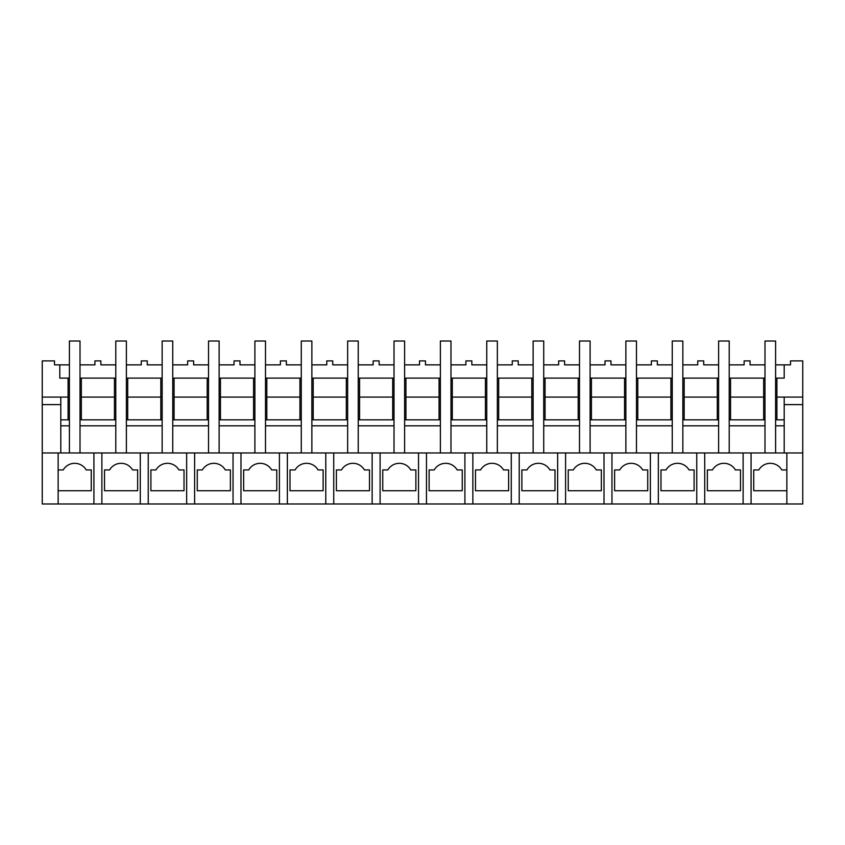 <?xml version="1.0" encoding="UTF-8"?>
<svg xmlns="http://www.w3.org/2000/svg" width="845" height="845" viewBox="0 0 845 845"><rect width="100%" height="100%" fill="white"/><g stroke="black" fill="none" stroke-linecap="round" stroke-linejoin="round"><path stroke-width="1.27" d="M42.25 397.076L68.086 397.076L68.086 378.116L59.794 378.116L59.794 364.871L54.502 364.871L54.502 360.889L42.25 360.889L42.25 503.979L58.147 503.979L58.147 452.973L42.25 452.973M101.875 503.979L802.75 503.979L802.75 452.973L58.147 452.973L58.147 469.936L63.238 469.936A13.245 13.245 0 0 1 86.179 469.936L91.271 469.936L91.271 490.734L58.147 490.734L58.147 503.979L101.875 503.979L101.875 452.973M60.798 404.618L42.25 404.618M68.086 419.849L68.086 397.076M763.669 378.116L730.545 378.116L730.545 397.076L763.669 397.076L763.669 378.116L764.989 378.116M775.594 378.116L776.914 378.116L776.914 397.076L802.75 397.076L802.75 452.973M802.75 397.076L802.75 360.889L790.497 360.889L790.497 364.871L784.202 364.871L784.202 378.116L776.914 378.116M68.086 378.116L69.406 378.116M80.011 378.116L81.331 378.116L81.331 397.076L114.455 397.076L114.455 378.116L81.331 378.116M114.455 378.116L115.786 378.116M126.38 378.116L127.711 378.116L127.711 397.076L160.825 397.076L160.825 378.116L127.711 378.116M160.825 378.116L162.155 378.116M172.75 378.116L174.081 378.116L174.081 397.076L207.205 397.076L207.205 378.116L174.081 378.116M207.205 378.116L208.525 378.116M219.13 378.116L220.45 378.116L220.45 397.076L253.574 397.076L253.574 378.116L220.45 378.116M253.574 378.116L254.894 378.116M265.499 378.116L266.819 378.116L266.819 397.076L299.943 397.076L299.943 378.116L266.819 378.116M299.943 378.116L301.274 378.116M311.868 378.116L313.199 378.116L313.199 397.076L346.313 397.076L346.313 378.116L313.199 378.116M346.313 378.116L347.644 378.116M358.238 378.116L359.569 378.116L359.569 397.076L392.693 397.076L392.693 378.116L359.569 378.116M392.693 378.116L394.013 378.116M404.618 378.116L405.938 378.116L405.938 397.076L439.062 397.076L439.062 378.116L405.938 378.116M439.062 378.116L440.382 378.116M450.987 378.116L452.307 378.116L452.307 397.076L485.431 397.076L485.431 378.116L452.307 378.116M485.431 378.116L486.762 378.116M497.356 378.116L498.687 378.116L498.687 397.076L531.801 397.076L531.801 378.116L498.687 378.116M531.801 378.116L533.132 378.116M543.726 378.116L545.057 378.116L545.057 397.076L578.181 397.076L578.181 378.116L545.057 378.116M578.181 378.116L579.501 378.116M590.106 378.116L591.426 378.116L591.426 397.076L624.55 397.076L624.55 378.116L591.426 378.116M624.55 378.116L625.87 378.116M636.475 378.116L637.795 378.116L637.795 397.076L670.919 397.076L670.919 378.116L637.795 378.116M670.919 378.116L672.25 378.116M682.844 378.116L684.175 378.116L684.175 397.076L717.289 397.076L717.289 378.116L684.175 378.116M717.289 378.116L718.62 378.116M729.214 378.116L730.545 378.116M59.794 364.871L69.406 364.871M80.011 364.871L94.915 364.871L94.915 360.889L100.882 360.889L100.882 364.871L115.786 364.871M93.922 503.979L93.922 452.973M60.798 397.076L60.798 452.973M775.594 419.849L784.202 419.849L784.202 425.817L775.594 425.817L775.594 452.973L775.594 341.021L764.989 341.021L764.989 452.973L764.989 425.817L729.214 425.817L729.214 452.973L729.214 341.021L718.62 341.021L718.62 452.973L718.62 425.817L682.844 425.817L682.844 452.973L682.844 341.021L672.25 341.021L672.25 452.973L672.25 425.817L636.475 425.817L636.475 452.973L636.475 341.021L625.87 341.021L625.87 452.973L625.87 425.817L590.106 425.817L590.106 452.973L590.106 341.021L579.501 341.021L579.501 452.973L579.501 425.817L543.726 425.817L543.726 452.973L543.726 341.021L533.132 341.021L533.132 452.973L533.132 425.817L497.356 425.817L497.356 452.973L497.356 341.021L486.762 341.021L486.762 452.973L486.762 425.817L450.987 425.817L450.987 452.973L450.987 341.021L440.382 341.021L440.382 452.973L440.382 425.817L404.618 425.817L404.618 452.973L404.618 341.021L394.013 341.021L394.013 452.973L394.013 425.817L358.238 425.817L358.238 452.973L358.238 341.021L347.644 341.021L347.644 452.973L347.644 425.817L311.868 425.817L311.868 452.973L311.868 341.021L301.274 341.021L301.274 452.973L301.274 425.817L265.499 425.817L265.499 452.973L265.499 341.021L254.894 341.021L254.894 452.973L254.894 425.817L219.13 425.817L219.13 452.973L219.13 341.021L208.525 341.021L208.525 452.973L208.525 425.817L172.75 425.817L172.75 452.973L172.75 341.021L162.155 341.021L162.155 452.973L162.155 425.817L126.38 425.817L126.38 452.973L126.38 341.021L115.786 341.021L115.786 452.973L115.786 425.817L80.011 425.817L80.011 452.973L80.011 341.021L69.406 341.021L69.406 452.973L69.406 425.817L60.798 425.817M60.798 419.849L69.406 419.849M80.011 419.849L115.786 419.849M126.38 419.849L162.155 419.849M172.75 419.849L208.525 419.849M219.13 419.849L254.894 419.849M265.499 419.849L301.274 419.849M311.868 419.849L347.644 419.849M358.238 419.849L394.013 419.849M404.618 419.849L440.382 419.849M450.987 419.849L486.762 419.849M497.356 419.849L533.132 419.849M543.726 419.849L579.501 419.849M590.106 419.849L625.87 419.849M636.475 419.849L672.25 419.849M682.844 419.849L718.62 419.849M729.214 419.849L764.989 419.849M784.202 378.116L784.202 364.871L775.594 364.871M764.989 364.871L750.085 364.871L750.085 360.889L744.118 360.889L744.118 364.871L729.214 364.871M718.62 364.871L703.716 364.871L703.716 360.889L697.748 360.889L697.748 364.871L682.844 364.871M672.25 364.871L657.336 364.871L657.336 360.889L651.379 360.889L651.379 364.871L636.475 364.871M625.87 364.871L610.967 364.871L610.967 360.889L605.009 360.889L605.009 364.871L590.106 364.871M579.501 364.871L564.597 364.871L564.597 360.889L558.64 360.889L558.64 364.871L543.726 364.871M533.132 364.871L518.228 364.871L518.228 360.889L512.26 360.889L512.26 364.871L497.356 364.871M486.762 364.871L471.848 364.871L471.848 360.889L465.891 360.889L465.891 364.871L450.987 364.871M440.382 364.871L425.479 364.871L425.479 360.889L419.521 360.889L419.521 364.871L404.618 364.871M394.013 364.871L379.109 364.871L379.109 360.889L373.152 360.889L373.152 364.871L358.238 364.871M347.644 364.871L332.74 364.871L332.74 360.889L326.772 360.889L326.772 364.871L311.868 364.871M301.274 364.871L286.36 364.871L286.36 360.889L280.403 360.889L280.403 364.871L265.499 364.871M254.894 364.871L239.991 364.871L239.991 360.889L234.033 360.889L234.033 364.871L219.13 364.871M208.525 364.871L193.621 364.871L193.621 360.889L187.664 360.889L187.664 364.871L172.75 364.871M162.155 364.871L147.252 364.871L147.252 360.889L141.284 360.889L141.284 364.871L126.38 364.871M81.331 419.849L81.331 397.076M63.238 469.936L58.147 469.936M114.455 419.849L114.455 397.076M763.669 419.849L763.669 397.076M776.914 419.849L776.914 397.076M786.853 469.936L781.762 469.936A13.245 13.245 0 0 0 758.821 469.936L753.729 469.936L753.729 490.734L786.853 490.734L786.853 503.979L786.853 452.973M751.078 503.979L751.078 452.973M743.125 503.979L743.125 452.973M784.202 404.618L802.75 404.618M730.545 419.849L730.545 397.076M784.202 397.076L784.202 419.849M758.821 469.936L753.729 469.936M784.202 425.817L784.202 452.973M127.711 419.849L127.711 397.076M140.291 503.979L140.291 452.973M148.245 503.979L148.245 452.973M137.64 490.734L137.64 469.936L132.559 469.936A13.245 13.245 0 0 0 109.607 469.936L104.516 469.936L104.516 490.734L137.64 490.734M160.825 419.849L160.825 397.076M109.607 469.936L104.516 469.936M174.081 419.849L174.081 397.076M186.66 503.979L186.66 452.973M194.614 503.979L194.614 452.973M184.02 490.734L184.02 469.936L178.929 469.936A13.245 13.245 0 0 0 155.976 469.936L150.896 469.936L150.896 490.734L184.02 490.734M207.205 419.849L207.205 397.076M155.976 469.936L150.896 469.936M220.45 419.849L220.45 397.076M233.04 503.979L233.04 452.973M240.983 503.979L240.983 452.973M230.389 490.734L230.389 469.936L225.298 469.936A13.245 13.245 0 0 0 202.356 469.936L197.265 469.936L197.265 490.734L230.389 490.734M253.574 419.849L253.574 397.076M202.356 469.936L197.265 469.936M266.819 419.849L266.819 397.076M279.41 503.979L279.41 452.973M287.363 503.979L287.363 452.973M276.759 490.734L276.759 469.936L271.667 469.936A13.245 13.245 0 0 0 248.726 469.936L243.635 469.936L243.635 490.734L276.759 490.734M299.943 419.849L299.943 397.076M248.726 469.936L243.635 469.936M313.199 419.849L313.199 397.076M325.779 503.979L325.779 452.973M333.733 503.979L333.733 452.973M323.128 490.734L323.128 469.936L318.047 469.936A13.245 13.245 0 0 0 295.095 469.936L290.004 469.936L290.004 490.734L323.128 490.734M346.313 419.849L346.313 397.076M295.095 469.936L290.004 469.936M359.569 419.849L359.569 397.076M372.149 503.979L372.149 452.973M380.102 503.979L380.102 452.973M369.508 490.734L369.508 469.936L364.417 469.936A13.245 13.245 0 0 0 341.464 469.936L336.384 469.936L336.384 490.734L369.508 490.734M392.693 419.849L392.693 397.076M341.464 469.936L336.384 469.936M405.938 419.849L405.938 397.076M418.528 503.979L418.528 452.973M426.471 503.979L426.471 452.973M415.877 490.734L415.877 469.936L410.786 469.936A13.245 13.245 0 0 0 387.844 469.936L382.753 469.936L382.753 490.734L415.877 490.734M439.062 419.849L439.062 397.076M387.844 469.936L382.753 469.936M452.307 419.849L452.307 397.076M464.898 503.979L464.898 452.973M472.851 503.979L472.851 452.973M462.247 490.734L462.247 469.936L457.156 469.936A13.245 13.245 0 0 0 434.214 469.936L429.123 469.936L429.123 490.734L462.247 490.734M485.431 419.849L485.431 397.076M434.214 469.936L429.123 469.936M498.687 419.849L498.687 397.076M511.267 503.979L511.267 452.973M519.221 503.979L519.221 452.973M508.616 490.734L508.616 469.936L503.536 469.936A13.245 13.245 0 0 0 480.583 469.936L475.492 469.936L475.492 490.734L508.616 490.734M531.801 419.849L531.801 397.076M480.583 469.936L475.492 469.936M545.057 419.849L545.057 397.076M557.637 503.979L557.637 452.973M565.59 503.979L565.59 452.973M554.996 490.734L554.996 469.936L549.905 469.936A13.245 13.245 0 0 0 526.953 469.936L521.872 469.936L521.872 490.734L554.996 490.734M578.181 419.849L578.181 397.076M526.953 469.936L521.872 469.936M591.426 419.849L591.426 397.076M604.017 503.979L604.017 452.973M611.96 503.979L611.96 452.973M601.365 490.734L601.365 469.936L596.274 469.936A13.245 13.245 0 0 0 573.332 469.936L568.241 469.936L568.241 490.734L601.365 490.734M624.55 419.849L624.55 397.076M573.332 469.936L568.241 469.936M637.795 419.849L637.795 397.076M650.386 503.979L650.386 452.973M658.339 503.979L658.339 452.973M647.735 490.734L647.735 469.936L642.644 469.936A13.245 13.245 0 0 0 619.702 469.936L614.611 469.936L614.611 490.734L647.735 490.734M670.919 419.849L670.919 397.076M619.702 469.936L614.611 469.936M684.175 419.849L684.175 397.076M696.755 503.979L696.755 452.973M704.709 503.979L704.709 452.973M694.104 490.734L694.104 469.936L689.024 469.936A13.245 13.245 0 0 0 666.071 469.936L660.98 469.936L660.98 490.734L694.104 490.734M717.289 419.849L717.289 397.076M666.071 469.936L660.98 469.936M740.484 490.734L740.484 469.936L735.393 469.936A13.245 13.245 0 0 0 712.441 469.936L707.36 469.936L707.36 490.734L740.484 490.734M712.441 469.936L707.36 469.936"/></g></svg>
